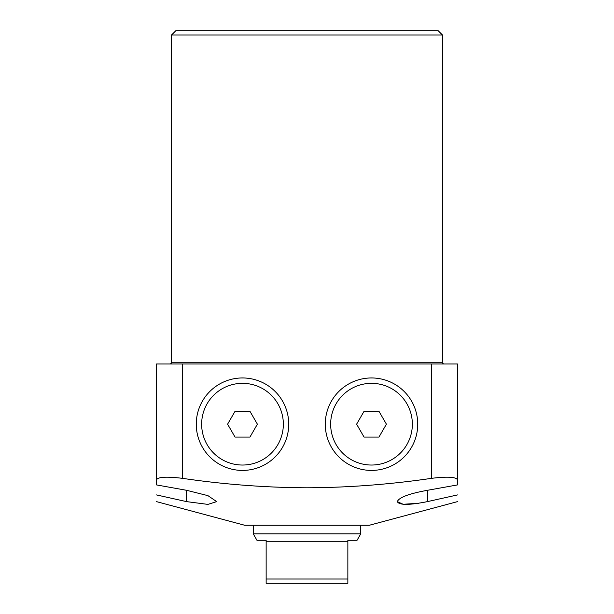 <?xml version="1.0" encoding="UTF-8"?>
<svg xmlns="http://www.w3.org/2000/svg" width="614" height="614" viewBox="0 0 614 614"><rect width="100%" height="100%" fill="white"/><g stroke="black" fill="none" stroke-linecap="round" stroke-linejoin="round"><path stroke-width="0.92" d="M442.464 34.998L171.536 34.998L175.842 30.7L438.158 30.7L442.464 34.998L442.464 362.26A1.719 1.719 0 0 0 444.183 363.979M171.536 34.998L171.536 362.26A1.719 1.719 0 0 1 169.817 363.979M156.486 501.623L244.641 525.246L369.359 525.246L457.514 501.623M421.841 502.72L427.413 501.623C409.162 505.261 399.131 505.261 397.312 501.623L403.168 504.278L418.625 503.257M457.514 494.922C457.514 503.749 457.514 503.749 457.514 494.922L427.413 501.623L427.413 490.302L457.514 484.914L457.514 363.979L156.486 363.979L156.486 484.914L186.587 490.302L207.939 495.644L216.688 501.623L207.9 504.393L186.587 501.623L156.486 494.922C156.486 503.749 156.486 503.749 156.486 494.922M397.312 501.623C398.993 497.432 409.024 493.656 427.413 490.302M431.711 363.979L431.711 478.314C447.414 476.418 456.018 476.924 457.514 479.833M431.711 478.314C390.143 484.431 348.568 487.593 307 487.792C265.432 487.593 223.857 484.431 182.289 478.314L182.289 363.979M417.735 424.182A46.227 46.227 0 0 0 371.508 377.955A46.227 46.227 0 0 0 325.274 424.182A46.227 46.227 0 0 0 371.508 470.416A46.227 46.227 0 0 0 417.735 424.182M288.726 424.182A46.227 46.227 0 0 0 242.492 377.955A46.227 46.227 0 0 0 196.265 424.182A46.227 46.227 0 0 0 242.492 470.416A46.227 46.227 0 0 0 288.726 424.182M156.486 479.833C157.952 476.932 166.547 476.426 182.289 478.314M266.146 540.297L266.146 541.295L266.146 540.297L256.967 540.297L253.244 533.842L360.756 533.842L360.756 525.246M253.244 533.842L253.244 525.246M347.854 540.297L347.854 579.002L266.146 579.002L266.146 541.295L347.854 541.295L347.854 540.297L357.033 540.297L360.756 533.842M266.146 579.002L266.146 583.3L347.854 583.3L347.854 579.002M336.127 403.759A40.854 40.854 0 0 0 351.078 459.564A40.854 40.854 0 0 0 406.882 444.613A40.854 40.854 0 0 0 391.932 388.808A40.854 40.854 0 0 0 336.127 403.759M378.953 411.288L386.406 424.182L378.953 437.084L364.056 437.084L356.611 424.182L364.056 411.288L378.953 411.288M277.873 403.759A40.854 40.854 0 0 0 222.068 388.808A40.854 40.854 0 0 0 207.118 444.613A40.854 40.854 0 0 0 262.922 459.564A40.854 40.854 0 0 0 277.873 403.759M249.944 437.084L235.047 437.084L227.594 424.182L235.047 411.288L249.944 411.288L257.389 424.182L249.944 437.084M171.536 362.26L442.464 362.26M186.587 501.623L186.587 490.302"/></g></svg>
